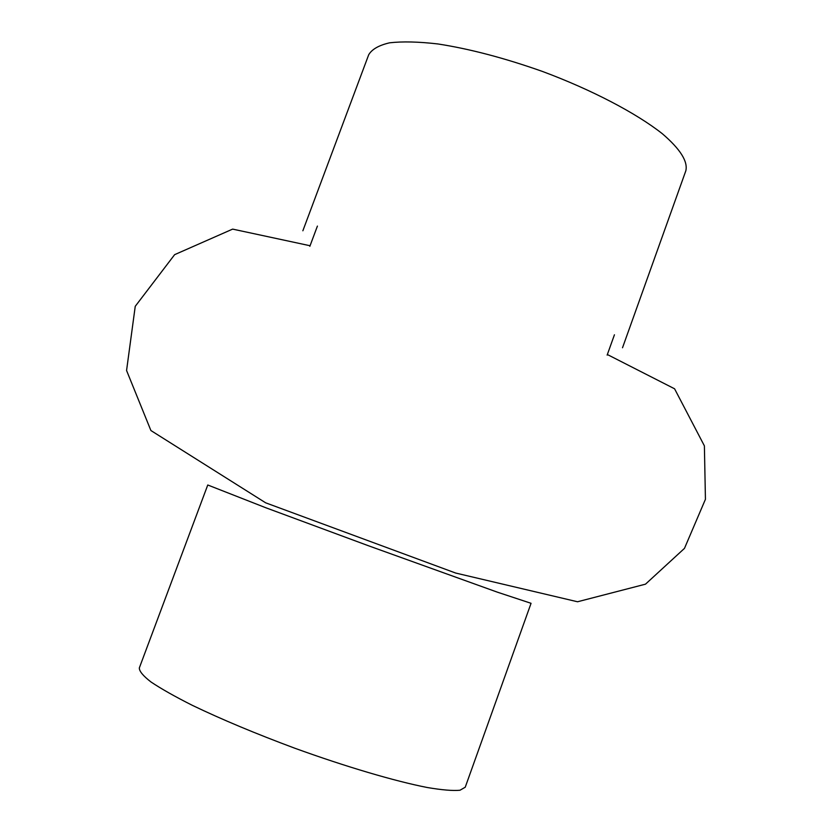 <?xml version="1.0" encoding="UTF-8"?>
<svg xmlns="http://www.w3.org/2000/svg" width="832" height="832" viewBox="0 0 832 832"><rect width="100%" height="100%" fill="white"/><g stroke="black" fill="none" stroke-linecap="round" stroke-linejoin="round"><path stroke-width="1.25" d="M622.513 347.755L685.828 170.81C688.054 161.418 680.202 149.042 662.282 133.682C636.106 113.058 591.739 89.804 542.402 71.427C504.41 58.001 469.57 48.838 437.871 43.95C418.569 41.714 402.49 41.34 389.636 42.806C378.903 45.282 371.925 49.265 368.701 54.756L302.858 230.786M531.055 603.304L497.432 592.186L368.784 545.875L265.751 507.728L207.761 484.994L139.318 667.961C139.287 671.268 143.177 675.938 151.008 681.99C161.138 688.771 174.938 696.571 192.4 705.37C221.707 719.441 255.819 733.71 294.736 748.197C345.748 766.698 394.898 781.186 427.222 787.498C441.938 790.005 452.858 790.92 459.982 790.244L465.234 787.228L531.055 603.304M607.35 354.526L674.575 388.794L704.392 445.869L705.432 499.294L684.476 548.371L645.497 584.168L577.522 601.765L455.645 573.04L265.637 502.809L150.904 430.529L126.568 370.5L135.242 306.322L174.637 254.654L232.638 229.112L310.066 245.742M607.142 355.108L614.432 334.786M309.847 246.314L317.408 226.086"/></g></svg>
